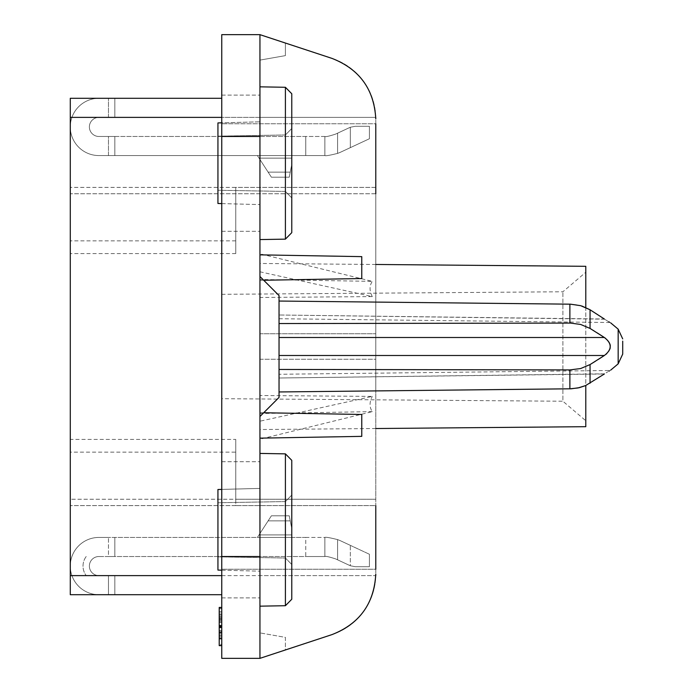 <?xml version="1.0" encoding="UTF-8"?>
<svg xmlns="http://www.w3.org/2000/svg" width="693" height="693" viewBox="0 0 693 693"><rect width="100%" height="100%" fill="white"/><g stroke="black" fill="none" stroke-linecap="round" stroke-linejoin="round"><path stroke-width="0.52" stroke-dasharray="3.46 2.6" d="M221.76 98.293L221.76 575.614L221.76 98.293L221.76 123.752L221.76 98.293L98.926 98.293L114.839 98.293L114.839 117.386L114.839 98.293L114.839 117.386L114.839 98.293L114.839 117.386L114.839 98.293L114.839 117.386L114.839 98.293L98.926 98.293L114.839 98.293L114.839 117.386L114.839 98.293L98.926 98.293L221.76 98.293L70.288 98.293L221.76 98.293L70.288 98.293L70.288 117.386L221.76 117.386L98.926 117.386L114.839 117.386L114.839 98.293L114.839 117.386L98.926 117.386L375.762 117.386A63.643 63.643 -71.8 0 0 332.06 58.42C359.554 69.222 374.133 89.371 375.779 118.867L375.762 117.386L259.944 117.386L259.944 60.109L259.944 117.386L221.76 117.386M259.944 130.111L259.944 239.579L259.944 130.111M259.944 253.794L259.944 279.478L372.28 281.367L259.944 253.794L259.944 395.521L372.28 396.405L259.944 421.205L259.944 439.206L372.28 411.633C369.343 407.241 369.343 402.165 372.28 396.405M259.944 271.795L372.28 296.595L259.944 297.479M221.76 631.955L221.76 621.101L221.76 631.955L219.213 631.955L219.213 633.229L219.213 621.101L219.213 631.955L221.76 631.955M98.926 537.43A28.638 28.638 0 0 0 70.288 566.068A28.638 28.638 0 0 0 98.926 594.707L114.839 594.707L114.839 575.614L114.839 594.707L114.839 575.614L114.839 594.707L114.839 575.614L114.839 594.707L114.839 575.614L114.839 594.707L114.839 575.614L114.839 594.707L114.839 575.614L114.839 594.707L98.926 594.707L221.76 594.707L221.76 569.248L221.76 594.707L221.76 569.248L221.76 594.707L221.76 575.614L221.76 594.707L98.926 594.707A28.638 28.638 0 0 1 70.288 566.068A28.638 28.638 0 0 1 98.926 537.43L108.472 537.43L98.926 537.43A28.638 28.638 0 0 0 70.288 566.068A28.638 28.638 0 0 0 98.926 594.707A28.638 28.638 0 0 1 70.288 566.068A28.638 28.638 0 0 1 98.926 537.43L108.472 537.43L98.926 537.43A28.638 28.638 0 0 0 70.288 566.068A28.638 28.638 0 0 0 98.926 594.707A28.638 28.638 0 0 1 70.288 566.068A28.638 28.638 0 0 1 98.926 537.43A28.638 28.638 0 0 0 70.288 566.068A28.638 28.638 0 0 0 98.926 594.707A28.638 28.638 0 0 1 70.288 566.068A28.638 28.638 0 0 1 98.926 537.43L291.77 537.43L291.77 528.516L291.77 537.43L257.398 537.43L291.77 537.43L257.398 537.43L291.77 537.43L257.398 537.43L291.77 537.43L257.398 537.43L291.77 537.43L257.398 537.43L291.77 537.43L257.398 537.43L271.405 515.791L289.224 515.791L290.237 520.885L268.104 520.885L271.405 515.791L257.398 537.43L271.405 515.791L257.398 537.43L271.405 515.791L257.398 537.43L271.405 515.791L257.398 537.43L271.405 515.791L257.398 537.43L268.104 520.885L290.237 520.885L268.104 520.885L290.237 520.885L268.104 520.885L290.237 520.885L291.77 528.516L289.224 515.791L291.77 528.516L289.224 515.791L271.405 515.791L257.398 537.43L271.405 515.791L257.398 537.43L98.926 537.43L114.839 537.43L114.839 556.522L114.839 537.43L114.839 556.522L114.839 537.43L114.839 556.522L114.839 537.43L114.839 556.522L114.839 537.43L114.839 556.522L114.839 537.43L114.839 556.522L114.839 537.43L98.926 537.43A28.638 28.638 0 0 0 70.288 566.068A28.638 28.638 0 0 0 98.926 594.707A28.638 28.638 0 0 1 70.288 566.068A28.638 28.638 0 0 1 98.926 537.43A28.638 28.638 0 0 0 70.288 566.068A28.638 28.638 0 0 0 98.926 594.707A28.638 28.638 0 0 1 70.288 566.068A28.638 28.638 0 0 1 98.926 537.43A28.638 28.638 0 0 0 70.288 566.068A28.638 28.638 0 0 0 98.926 594.707A28.638 28.638 0 0 1 70.288 566.068A28.638 28.638 0 0 1 98.926 537.43M70.288 117.386L70.288 575.614L221.76 575.614L86.201 575.614L114.839 575.614L108.472 575.614L114.839 575.614L108.472 575.614L114.839 575.614L108.472 575.614L114.839 575.614L108.472 575.614L114.839 575.614L108.472 575.614L108.472 594.707L108.472 575.614L108.472 594.707L108.472 575.614L108.472 594.707L108.472 575.614L108.472 594.707L108.472 575.614L108.472 594.707L108.472 575.614L108.472 594.707L108.472 575.614L98.926 575.614A9.546 9.546 0 0 1 89.38 566.068A9.546 9.546 0 0 1 98.926 556.522A9.546 9.546 0 0 0 89.38 566.068A9.546 9.546 0 0 0 98.926 575.614A9.546 9.546 0 0 1 89.38 566.068A9.546 9.546 0 0 1 98.926 556.522A9.546 9.546 0 0 0 89.38 566.068A9.546 9.546 0 0 0 98.926 575.614L108.472 575.614L98.926 575.614A9.546 9.546 0 0 1 89.38 566.068A9.546 9.546 0 0 1 98.926 556.522A9.546 9.546 0 0 0 89.38 566.068A9.546 9.546 0 0 0 98.926 575.614A9.546 9.546 0 0 1 89.38 566.068A9.546 9.546 0 0 1 98.926 556.522A9.546 9.546 0 0 0 89.38 566.068A9.546 9.546 0 0 0 98.926 575.614A9.546 9.546 0 0 1 89.38 566.068A9.546 9.546 0 0 1 98.926 556.522A9.546 9.546 0 0 0 89.38 566.068A9.546 9.546 0 0 0 98.926 575.614A9.546 9.546 0 0 1 89.38 566.068A9.546 9.546 0 0 1 98.926 556.522L324.861 556.522L324.861 537.43L305.769 537.43L305.769 556.522L324.861 556.522C325.519 555.994 329.106 556.791 335.62 558.904L337.586 559.823L335.62 558.904C329.106 556.791 325.519 555.994 324.861 556.522L324.861 537.43L305.769 537.43L305.769 556.522L98.926 556.522A9.546 9.546 0 0 0 89.38 566.068A9.546 9.546 0 0 0 98.926 575.614L375.762 575.614A63.643 63.643 71.8 0 1 332.06 634.58L285.403 649.956L285.403 637.378L259.944 632.891L259.944 575.614L375.762 575.614L375.779 574.133C374.133 603.629 359.554 623.778 332.06 634.58L259.944 658.35L221.76 658.35L221.76 34.65L259.944 34.65L332.06 58.42L285.403 43.044L285.403 55.622L259.944 60.109L285.403 55.622L285.403 43.044M221.76 620.391L221.76 636.165L221.76 611.832L221.76 634.892L221.76 616.926L221.76 622.375L221.76 620.391L219.213 620.391L219.213 622.375L219.213 616.926L219.213 636.165L219.213 620.391M219.213 621.101L219.213 637.777L219.213 615.28L219.213 633.021L219.213 619.828L219.213 621.101L221.76 621.101L221.76 619.828L221.76 633.021L221.76 615.28L221.76 639.05L221.76 619.828L221.76 621.101L219.213 621.101M221.76 607.605L221.76 645.452L221.76 607.605L219.213 607.605L219.213 645.452L221.76 645.452M259.944 529.79L259.944 606.167L259.944 529.79M221.76 529.79L221.76 597.886L221.76 529.79M355.162 566.701L350.32 565.748L355.162 566.701L369.412 566.701L369.412 554.253L340.999 541.008A38.184 38.184 0 0 0 337.586 539.613A38.184 38.184 0 0 1 340.999 541.008A38.184 38.184 0 0 0 337.586 539.613A38.184 38.184 0 0 1 340.999 541.008L350.32 545.348L340.999 541.008A38.184 38.184 0 0 0 337.586 539.613C329.972 537.69 325.736 536.962 324.861 537.43C325.736 536.962 329.972 537.69 337.586 539.613A38.184 38.184 0 0 1 340.999 541.008L369.412 554.253L340.999 541.008A38.184 38.184 0 0 0 337.586 539.613C329.972 537.69 325.736 536.962 324.861 537.43C325.736 536.962 329.972 537.69 337.586 539.613C329.972 537.69 325.736 536.962 324.861 537.43C325.736 536.962 329.972 537.69 337.586 539.613A38.184 38.184 0 0 1 340.999 541.008L369.412 554.253L350.32 545.348L369.412 554.253L350.32 545.348L369.412 554.253L369.412 566.701L369.412 554.253L369.412 566.701L355.162 566.701L350.32 565.748L355.162 566.701L369.412 566.701L369.412 554.253L369.412 566.701L355.162 566.701L350.32 565.748L355.162 566.701L369.412 566.701L355.162 566.701L350.32 565.748L355.162 566.701L369.412 566.701L369.412 554.253L369.412 566.701L355.162 566.701L350.32 565.748L355.162 566.701L369.412 566.701L355.162 566.701L350.32 565.748L355.162 566.701L369.412 566.701L369.412 554.253L369.412 566.701L369.412 554.253L369.412 566.701L355.162 566.701M221.76 644.351L221.76 626.533L219.213 626.533L219.213 644.351L219.213 608.705L219.213 626.533L221.76 626.533L221.76 608.705L221.76 644.351L219.213 644.351M263.695 280.249L259.944 280.31L259.944 34.65L259.944 136.478L221.76 136.478M585.793 307.51L585.793 266.311M372.28 296.595C369.343 290.835 369.343 285.759 372.28 281.367M259.944 34.65L259.944 333.775L375.779 333.775L259.944 333.775L259.944 279.478M70.288 575.614L70.288 452.148L235.759 452.148L235.759 499.246L375.779 499.246L375.779 193.754L70.288 193.754L70.288 187.396L235.759 187.396L235.759 253.577L235.759 187.396L375.779 187.396L375.779 118.867L375.779 359.225L259.944 359.225L259.944 658.35L259.944 438.149L361.772 436.365M221.76 631.496L221.76 639.05L221.76 631.496L219.213 631.496L219.213 638.409L219.213 631.496M221.76 398.683L221.76 294.317L221.76 398.683L562.889 401.23L562.889 291.77L562.889 401.23L585.793 420.746L585.793 272.254L585.793 420.746M221.76 294.317L562.889 291.77L585.793 272.254M221.76 163.21L221.76 95.114L221.76 163.21M221.76 615.28L221.76 614.015L221.76 615.28L219.213 615.28L219.213 614.015L219.213 615.28L221.76 615.28M221.76 627.364L221.76 633.021L221.76 627.044L219.213 627.364L221.76 627.364M337.586 559.823L349.783 565.514A12.725 12.725 0 0 0 350.32 565.748L350.32 545.348L340.999 541.008A38.184 38.184 0 0 0 337.586 539.613C329.972 537.69 325.736 536.962 324.861 537.43C325.736 536.962 329.972 537.69 337.586 539.613A38.184 38.184 0 0 1 340.999 541.008A38.184 38.184 0 0 0 337.586 539.613A38.184 38.184 0 0 1 340.999 541.008L350.32 545.348L350.32 565.748A12.725 12.725 0 0 1 349.783 565.514A12.725 12.725 0 0 0 350.32 565.748A12.725 12.725 0 0 1 349.783 565.514A12.725 12.725 0 0 0 350.32 565.748A12.725 12.725 0 0 1 349.783 565.514A12.725 12.725 0 0 0 350.32 565.748A12.725 12.725 0 0 1 349.783 565.514A12.725 12.725 0 0 0 350.32 565.748A12.725 12.725 0 0 1 349.783 565.514A12.725 12.725 0 0 0 350.32 565.748A12.725 12.725 0 0 1 349.783 565.514L335.62 558.904C329.106 556.791 325.519 555.994 324.861 556.522C325.519 555.994 329.106 556.791 335.62 558.904L349.783 565.514L335.62 558.904C329.106 556.791 325.519 555.994 324.861 556.522C325.519 555.994 329.106 556.791 335.62 558.904L349.783 565.514L335.62 558.904C329.106 556.791 325.519 555.994 324.861 556.522L324.861 537.43C325.736 536.962 329.972 537.69 337.586 539.613C329.972 537.69 325.736 536.962 324.861 537.43C325.736 536.962 329.972 537.69 337.586 539.613C329.972 537.69 325.736 536.962 324.861 537.43L324.861 556.522C325.519 555.994 329.106 556.791 335.62 558.904C329.106 556.791 325.519 555.994 324.861 556.522L324.861 537.43L324.861 556.522C325.519 555.994 329.106 556.791 335.62 558.904L349.783 565.514L337.586 559.823L349.783 565.514L337.586 559.823L337.586 539.613L337.586 559.823M259.944 136.478L259.944 658.35M221.76 633.021L219.213 633.021L221.76 633.021M221.76 627.797L219.213 627.797L221.76 627.797M259.944 439.206L259.944 359.225L375.779 359.225L375.779 574.133L375.779 569.248L221.76 569.248L375.779 569.248L375.779 505.604L70.288 505.604L235.759 505.604L235.759 499.246L70.288 499.246L70.288 594.707L221.76 594.707M372.28 411.633L259.944 413.522M221.76 625.259L219.213 625.259L221.76 625.259M585.793 426.689L585.793 385.49M259.944 421.205L259.944 395.521M221.76 632.666L219.213 632.666M219.213 638.409L219.213 639.05L219.213 637.777L219.213 639.05L219.213 638.409L221.76 638.409L219.213 638.409M332.06 634.58A63.643 63.643 -108.2 0 0 375.762 575.614M221.76 575.614L259.944 575.614L259.944 632.891L285.403 637.378L285.403 649.956M221.76 608.705L219.213 608.705M221.76 618.936L219.213 618.936L221.76 618.936M337.586 153.387C329.972 155.31 325.736 156.038 324.861 155.57C325.736 156.038 329.972 155.31 337.586 153.387A38.184 38.184 0 0 0 340.999 151.992L369.412 138.747L369.412 126.299L355.162 126.299L369.412 126.299L355.162 126.299L369.412 126.299L355.162 126.299L369.412 126.299L355.162 126.299L350.32 127.252L355.162 126.299L350.32 127.252L355.162 126.299L350.32 127.252L355.162 126.299L369.412 126.299L355.162 126.299L350.32 127.252L355.162 126.299L350.32 127.252L355.162 126.299L369.412 126.299L355.162 126.299L369.412 126.299L369.412 138.747L369.412 126.299L369.412 138.747L350.32 147.652L369.412 138.747L369.412 126.299L369.412 138.747L350.32 147.652L369.412 138.747L369.412 126.299L369.412 138.747L350.32 147.652L369.412 138.747L350.32 147.652L369.412 138.747L369.412 126.299L369.412 138.747L350.32 147.652L369.412 138.747L369.412 126.299L369.412 138.747L350.32 147.652L350.32 127.252L355.162 126.299L350.32 127.252A12.725 12.725 0 0 0 349.783 127.486L335.62 134.096C329.106 136.209 325.519 137.006 324.861 136.478L324.861 155.57C325.736 156.038 329.972 155.31 337.586 153.387C329.972 155.31 325.736 156.038 324.861 155.57C325.736 156.038 329.972 155.31 337.586 153.387A38.184 38.184 0 0 0 340.999 151.992L350.32 147.652L350.32 127.252A12.725 12.725 0 0 0 349.783 127.486L335.62 134.096C329.106 136.209 325.519 137.006 324.861 136.478L324.861 155.57C325.736 156.038 329.972 155.31 337.586 153.387A38.184 38.184 0 0 0 340.999 151.992L350.32 147.652L350.32 127.252A12.725 12.725 0 0 0 349.783 127.486L335.62 134.096C329.106 136.209 325.519 137.006 324.861 136.478C325.519 137.006 329.106 136.209 335.62 134.096L349.783 127.486A12.725 12.725 0 0 1 350.32 127.252A12.725 12.725 0 0 0 349.783 127.486L337.586 133.177L349.783 127.486A12.725 12.725 0 0 1 350.32 127.252A12.725 12.725 0 0 0 349.783 127.486L335.62 134.096L337.586 133.177L337.586 153.387A38.184 38.184 0 0 0 340.999 151.992L350.32 147.652L350.32 127.252A12.725 12.725 0 0 0 349.783 127.486L337.586 133.177L337.586 153.387A38.184 38.184 0 0 0 340.999 151.992L350.32 147.652L350.32 127.252A12.725 12.725 0 0 0 349.783 127.486L337.586 133.177L337.586 153.387A38.184 38.184 0 0 0 340.999 151.992L350.32 147.652L350.32 127.252A12.725 12.725 0 0 0 349.783 127.486L337.586 133.177L337.586 153.387C329.972 155.31 325.736 156.038 324.861 155.57C325.736 156.038 329.972 155.31 337.586 153.387A38.184 38.184 0 0 0 340.999 151.992L350.32 147.652L350.32 127.252A12.725 12.725 0 0 0 349.783 127.486L337.586 133.177L337.586 153.387A38.184 38.184 0 0 0 340.999 151.992L350.32 147.652L350.32 127.252A12.725 12.725 0 0 0 349.783 127.486L337.586 133.177L337.586 153.387A38.184 38.184 0 0 0 340.999 151.992L350.32 147.652L350.32 127.252L350.32 147.652L350.32 127.252L350.32 147.652L340.999 151.992A38.184 38.184 0 0 1 337.586 153.387C329.972 155.31 325.736 156.038 324.861 155.57C325.736 156.038 329.972 155.31 337.586 153.387A38.184 38.184 0 0 0 340.999 151.992A38.184 38.184 0 0 1 337.586 153.387C329.972 155.31 325.736 156.038 324.861 155.57C325.736 156.038 329.972 155.31 337.586 153.387L337.586 133.177L337.586 153.387M98.926 155.57A28.638 28.638 0 0 1 70.288 126.932A28.638 28.638 0 0 1 98.926 98.293A28.638 28.638 0 0 0 70.288 126.932A28.638 28.638 0 0 0 98.926 155.57L108.472 155.57L98.926 155.57A28.638 28.638 0 0 1 70.288 126.932A28.638 28.638 0 0 1 98.926 98.293A28.638 28.638 0 0 0 70.288 126.932A28.638 28.638 0 0 0 98.926 155.57L108.472 155.57L98.926 155.57A28.638 28.638 0 0 1 70.288 126.932A28.638 28.638 0 0 1 98.926 98.293A28.638 28.638 0 0 0 70.288 126.932A28.638 28.638 0 0 0 98.926 155.57L114.839 155.57L114.839 136.478L114.839 155.57L114.839 136.478L114.839 155.57L114.839 136.478L114.839 155.57L114.839 136.478L114.839 155.57L114.839 136.478L98.926 136.478A9.546 9.546 0 0 1 89.38 126.932A9.546 9.546 0 0 1 98.926 117.386L114.839 117.386L98.926 117.386A9.546 9.546 0 0 0 89.38 126.932A9.546 9.546 0 0 0 98.926 136.478L108.472 136.478L98.926 136.478A9.546 9.546 0 0 1 89.38 126.932A9.546 9.546 0 0 1 98.926 117.386A9.546 9.546 0 0 0 89.38 126.932A9.546 9.546 0 0 0 98.926 136.478L114.839 136.478L98.926 136.478A9.546 9.546 0 0 1 89.38 126.932A9.546 9.546 0 0 1 98.926 117.386A9.546 9.546 0 0 0 89.38 126.932A9.546 9.546 0 0 0 98.926 136.478L324.861 136.478L324.861 155.57L324.861 136.478L324.861 155.57L305.769 155.57L324.861 155.57L324.861 136.478C325.519 137.006 329.106 136.209 335.62 134.096C329.106 136.209 325.519 137.006 324.861 136.478L324.861 155.57L324.861 136.478C325.519 137.006 329.106 136.209 335.62 134.096C329.106 136.209 325.519 137.006 324.861 136.478L324.861 155.57L324.861 136.478C325.519 137.006 329.106 136.209 335.62 134.096L337.586 133.177L335.62 134.096C329.106 136.209 325.519 137.006 324.861 136.478L324.861 155.57L324.861 136.478C325.519 137.006 329.106 136.209 335.62 134.096C329.106 136.209 325.519 137.006 324.861 136.478L324.861 155.57L324.861 136.478L305.769 136.478L305.769 155.57L291.77 155.57L305.769 155.57L305.769 136.478L98.926 136.478L114.839 136.478L98.926 136.478L114.839 136.478L98.926 136.478L114.839 136.478L114.839 155.57L114.839 136.478L114.839 155.57L98.926 155.57A28.638 28.638 0 0 1 70.288 126.932A28.638 28.638 0 0 1 98.926 98.293A28.638 28.638 0 0 0 70.288 126.932A28.638 28.638 0 0 0 98.926 155.57A28.638 28.638 0 0 1 70.288 126.932A28.638 28.638 0 0 1 98.926 98.293A28.638 28.638 0 0 0 70.288 126.932A28.638 28.638 0 0 0 98.926 155.57A28.638 28.638 0 0 1 70.288 126.932A28.638 28.638 0 0 1 98.926 98.293A28.638 28.638 0 0 0 70.288 126.932A28.638 28.638 0 0 0 98.926 155.57A28.638 28.638 0 0 1 70.288 126.932A28.638 28.638 0 0 1 98.926 98.293A28.638 28.638 0 0 0 70.288 126.932A28.638 28.638 0 0 0 98.926 155.57L257.398 155.57L271.405 177.209L257.398 155.57L291.77 155.57L291.77 164.484L289.224 177.209L271.405 177.209L257.398 155.57L291.77 155.57L291.77 164.484L289.224 177.209L271.405 177.209L257.398 155.57L291.77 155.57L98.926 155.57M285.403 239.137L291.77 232.657L291.77 93.754L291.77 163.21L291.77 93.754L285.403 87.283L285.403 239.137L285.403 163.21L285.403 239.137L259.944 239.579M221.76 203.595L259.944 204.591L217.94 203.491L217.94 122.921L217.94 190.254L217.94 122.921L259.944 121.821L259.944 231.306L259.944 121.821L221.76 122.826M70.288 452.148L70.288 439.423L235.759 439.423L235.759 452.148M235.759 253.577L70.288 253.577L70.288 439.423M70.288 253.577L70.288 98.293L70.288 187.396L375.779 187.396L375.779 193.754L375.779 123.752L221.76 123.752L375.779 123.752M590.211 364.475L591.605 363.608M595.547 361.148L598.111 359.528M603.421 356.124L604.409 355.474M590.055 383.229L590.055 364.57L580.673 368.537L570.564 369.915L279.036 369.447L279.036 355.5L279.036 391.952L569.88 388.834L569.88 369.915M279.036 337.5L279.036 355.5L279.036 337.5L604.365 337.5L603.421 336.876M279.036 374.272L279.036 378.006L279.036 374.272L610.065 370.486M607.856 371.777L606.106 372.851M604.642 373.804L279.036 378.006L279.036 391.952L279.036 378.006L604.365 373.986M235.759 439.423L235.759 505.604L375.779 505.604L375.779 569.248M581.947 306.055L576.715 304.79L569.88 304.166L279.036 301.048L279.036 323.553L570.564 323.085L580.673 324.463L590.055 328.43L590.055 309.771M235.759 240.852L70.288 240.852M305.769 537.43L291.77 537.43L291.77 528.516L289.224 515.791L271.405 515.791L289.224 515.791L271.405 515.791L289.224 515.791L291.77 528.516L289.224 515.791L271.405 515.791L289.224 515.791L291.77 528.516L289.224 515.791L271.405 515.791L289.224 515.791L271.405 515.791L289.224 515.791L291.77 528.516L289.224 515.791L291.77 528.516L291.77 537.43L291.77 528.516L289.224 515.791L271.405 515.791L289.224 515.791L291.77 528.516L291.77 537.43L291.77 534.909L259.026 534.909L291.77 534.909L291.77 528.516L291.77 537.43L291.77 528.516L291.77 537.43L291.77 534.909L259.026 534.909L291.77 534.909L291.77 528.516L291.77 534.909L259.026 534.909L291.77 534.909L291.77 528.516L291.77 537.43L291.77 534.909L291.77 537.43L305.769 537.43M108.472 556.522L114.839 556.522L108.472 556.522L114.839 556.522L108.472 556.522L114.839 556.522L108.472 556.522L114.839 556.522L108.472 556.522L114.839 556.522L108.472 556.522L114.839 556.522L108.472 556.522L108.472 537.43L108.472 556.522M597.097 332.831L594.239 331.037M592.965 330.24L590.211 328.525M375.779 302.079L375.779 390.921L375.779 302.079M279.036 318.728L610.065 322.514M608.593 321.665L607.917 321.266M607.874 321.24L604.824 319.317M604.642 319.196L279.036 314.994L604.365 319.014M291.77 155.57L257.398 155.57L271.405 177.209L257.398 155.57L271.405 177.209L257.398 155.57L291.77 155.57L291.77 164.484L290.237 172.115L268.104 172.115L257.398 155.57L271.405 177.209L289.224 177.209L271.405 177.209L257.398 155.57L259.061 158.143L291.77 158.143L291.77 164.484L289.224 177.209L290.237 172.115L268.104 172.115L271.405 177.209L259.061 158.143L291.77 158.143L291.77 164.484L290.237 172.115L268.104 172.115L271.405 177.209L289.224 177.209L271.405 177.209L289.224 177.209L290.237 172.115L268.104 172.115L271.405 177.209L289.224 177.209L290.237 172.115L268.104 172.115L290.237 172.115L291.77 164.484L289.224 177.209L271.405 177.209L289.224 177.209L291.77 164.484L289.224 177.209L291.77 164.484L291.77 155.57L291.77 158.143L259.061 158.143L291.77 158.143L291.77 164.484L289.224 177.209L271.405 177.209L289.224 177.209L291.77 164.484L289.224 177.209L271.405 177.209L289.224 177.209L291.77 164.484L291.77 155.57L291.77 164.484L291.77 155.57L291.77 158.143L259.061 158.143L291.77 158.143L291.77 164.484L291.77 155.57M108.472 155.57L114.839 155.57L108.472 155.57L114.839 155.57L108.472 155.57L108.472 136.478L98.926 136.478L108.472 136.478L108.472 155.57M604.651 355.31L605.11 354.998M608.878 351.36L610.152 349.003M610.195 348.9L610.351 348.406M610.403 348.198L610.524 345.365M610.516 345.331L610.36 344.629M610.247 344.274L609.528 342.654M609.433 342.489L608.393 341.025M608.09 340.661L607.155 339.691M607.12 339.657L606.21 338.851M605.89 338.6L605.457 338.262M108.472 594.707L114.839 594.707L108.472 594.707M86.201 556.522A15.913 15.913 0 0 0 86.201 575.614A15.913 15.913 0 0 1 86.201 556.522M98.926 136.478A9.546 9.546 0 0 1 89.38 126.932A9.546 9.546 0 0 1 98.926 117.386A9.546 9.546 0 0 0 89.38 126.932A9.546 9.546 0 0 0 98.926 136.478A9.546 9.546 0 0 1 89.38 126.932A9.546 9.546 0 0 1 98.926 117.386A9.546 9.546 0 0 0 89.38 126.932A9.546 9.546 0 0 0 98.926 136.478A9.546 9.546 0 0 1 89.38 126.932A9.546 9.546 0 0 1 98.926 117.386A9.546 9.546 0 0 0 89.38 126.932A9.546 9.546 0 0 0 98.926 136.478A9.546 9.546 0 0 1 89.38 126.932A9.546 9.546 0 0 1 98.926 117.386A9.546 9.546 0 0 0 89.38 126.932A9.546 9.546 0 0 0 98.926 136.478M324.861 556.522C325.519 555.994 329.106 556.791 335.62 558.904C329.106 556.791 325.519 555.994 324.861 556.522L324.861 537.43L324.861 556.522M361.772 414.466L259.944 412.69L259.944 280.31L361.772 278.534M375.762 117.386A63.643 63.643 -71.8 0 0 332.06 58.42M259.944 438.149L259.944 412.69L263.695 412.751M279.036 323.553L279.036 369.447M279.036 391.952L279.036 397.418M375.779 193.754L70.288 193.754L70.288 499.246L375.779 499.246L375.779 505.604M259.944 276.49L259.944 416.51L259.944 276.49M279.036 295.582L279.036 301.048M259.944 254.851L361.772 256.635M221.76 570.174L259.944 571.179L217.94 570.079L217.94 489.509L217.94 570.079L217.94 489.509L259.944 488.409L221.76 489.405M285.403 605.717L291.77 599.246L291.77 460.343L291.77 564.492L291.77 460.343L285.403 453.863L285.403 605.717L285.403 453.863L285.403 605.717L259.944 606.167M285.403 163.21L285.403 134.979L285.403 163.21M285.403 529.79L285.403 501.567L285.403 529.79M221.76 634.866L219.213 634.892M221.76 635.966L219.213 635.966M221.76 627.078L219.213 627.078M221.76 622.21L219.213 622.21M221.76 611.997L219.213 611.997M221.76 616.727L219.213 616.727M221.76 625.978L219.213 625.978M221.76 633.055L219.213 633.055M259.944 556.522L221.76 556.522M221.76 637.777L219.213 637.777L221.76 637.777M221.76 618.191L219.213 618.191M221.76 620.001L219.213 620.001M221.76 617.091L219.213 617.091M221.76 614.206L219.213 614.206M221.76 630.847L219.213 630.847M108.472 117.386L108.472 98.293L108.472 117.386M604.365 355.5L279.036 355.5M618.165 363.851L618.165 329.149M569.88 304.166L569.88 323.085M221.76 95.114L259.944 95.114L221.76 95.114M221.76 633.229L219.213 633.229M221.76 636.139L219.213 636.139M221.76 597.886L259.944 597.886L221.76 597.886M375.779 264.475L259.944 263.47M221.76 636.165L219.213 636.165M221.76 619.828L219.213 619.828L221.76 619.828M221.76 614.015L219.213 614.015M221.76 611.832L219.213 611.832M221.76 616.926L219.213 616.926M221.76 622.375L219.213 622.375M221.76 639.05L219.213 639.05L221.76 639.05M221.76 630.682L219.213 630.682M221.76 627.044L219.213 627.044M285.403 87.283L259.944 86.833M285.403 191.433L291.77 197.912L285.403 191.433L217.94 190.254L285.403 191.433M285.403 134.979L291.77 128.508L285.403 134.979L217.94 136.157L285.403 134.979M375.779 428.525L259.944 429.53M221.76 231.306L259.944 231.306L221.76 231.306M221.76 461.694L259.944 461.694L221.76 461.694M217.94 556.843L285.403 558.021L291.77 564.492L285.403 558.021L217.94 556.843M285.403 501.567L291.77 495.088L285.403 501.567L217.94 502.746L285.403 501.567M285.403 453.863L259.944 453.421"/><path stroke-width="1.04" d="M375.762 117.386L375.779 118.867C374.133 89.371 359.554 69.222 332.06 58.42L259.944 34.65L221.76 34.65L221.76 658.35L259.944 658.35L332.06 634.58C359.554 623.778 374.133 603.629 375.779 574.133L375.762 575.614M332.06 58.42L285.403 43.044M221.76 607.605L219.213 607.605L219.213 645.625L221.76 645.452M285.403 649.956L332.06 634.58M375.779 264.475L585.793 266.311L585.793 307.51M585.793 385.49L585.793 426.689L375.779 428.525M590.211 328.525L604.365 337.5C612.127 343.503 612.127 349.497 604.365 355.5L590.211 364.475M591.917 363.418L595.547 361.148M598.111 359.528L603.421 356.124M590.055 309.771L604.365 319.014C612.127 323.822 612.127 323.822 604.365 319.014L590.055 309.771L590.055 328.43L580.673 324.463L570.564 323.085L279.036 323.553L279.036 301.048L570.564 304.184L580.673 305.682L590.055 309.771L581.947 306.055M279.036 369.447L569.88 369.915L569.88 388.834L578.049 387.95L585.602 385.577L604.365 373.986C612.127 369.178 612.127 369.178 604.365 373.986L585.602 385.577L579.374 387.656L571.249 388.79L279.036 391.952L279.036 323.553M609.545 370.781L608.878 371.162M375.779 505.604L375.779 569.248M622.712 341.129L622.712 354.097L622.712 341.129M603.421 336.876L598.111 333.472M598.007 333.402L597.097 332.831M594.239 331.037L592.965 330.24M375.779 193.754L375.779 123.752M609.545 322.219L608.878 321.838M590.055 383.229L590.055 364.57L580.673 368.537L569.88 369.915M606.21 354.149L606.799 353.638M605.457 338.262L604.365 337.5L279.036 337.5M259.944 254.851L361.772 256.635L361.772 278.534L263.695 280.249M263.695 412.751L361.772 414.466L361.772 436.365L259.944 438.149M259.944 34.65L259.944 556.522L221.76 556.522M259.944 416.51L279.036 397.418L279.036 391.952M259.944 658.35L259.944 556.522M279.036 301.048L279.036 295.582L259.944 276.49M221.76 594.707L70.288 594.707L70.288 98.293L221.76 98.293M221.76 489.405L217.94 489.509L217.94 570.079L221.76 570.174M285.403 453.863L285.403 605.717L291.77 599.246L291.77 460.343L285.403 453.863L259.944 453.421M285.403 87.283L291.77 93.754L291.77 232.657L285.403 239.137L285.403 87.283L259.944 86.833M221.76 122.826L217.94 122.921L217.94 203.491L221.76 203.595M221.76 625.978L219.213 625.978M221.76 627.078L219.213 627.078M610.62 322.817L618.165 329.149L618.165 363.851L610.62 370.183M569.88 323.085L569.88 304.166M279.036 355.5L604.365 355.5M259.944 136.478L221.76 136.478M221.76 575.614L70.288 575.614M70.288 117.386L221.76 117.386M221.76 607.432L219.213 607.432M221.76 645.625L219.213 645.625M618.165 363.851L622.712 354.097M285.403 239.137L259.944 239.579M285.403 605.717L259.944 606.167M618.165 329.149L622.712 338.903"/></g></svg>

